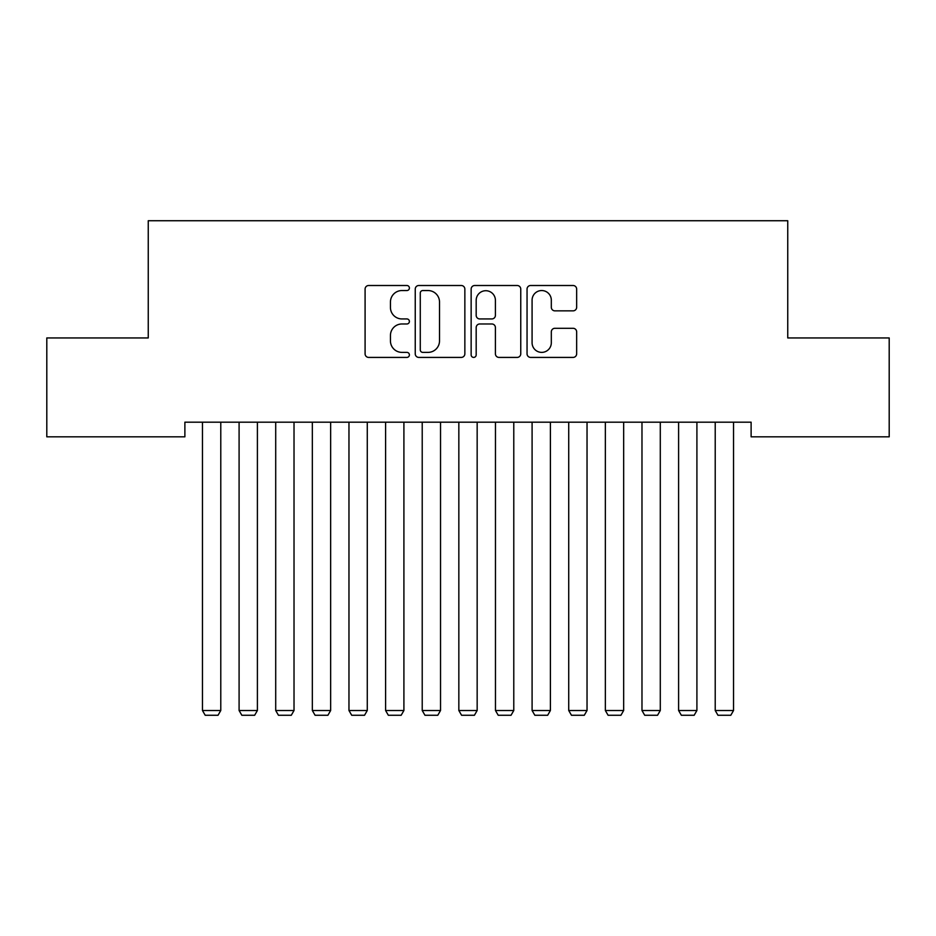 <?xml version="1.0" encoding="UTF-8"?>
<svg xmlns="http://www.w3.org/2000/svg" width="936" height="936" viewBox="0 0 936 936"><rect width="100%" height="100%" fill="white"/><g stroke="black" fill="none" stroke-linecap="round" stroke-linejoin="round"><path stroke-width="1.4" d="M409.395 288.019A2.515 2.515 0 0 0 406.879 285.503L368.69 285.503A3.592 3.592 0 0 0 365.087 289.107L365.087 353.82A3.592 3.592 0 0 0 368.69 357.412L406.879 357.412A2.515 2.515 0 0 0 409.395 354.896A2.515 2.515 0 0 0 406.879 352.381L401.942 352.381A11.501 11.501 0 0 1 390.441 340.868L390.441 335.474A11.501 11.501 0 0 1 401.942 323.973L406.879 323.973A2.515 2.515 0 0 0 409.395 321.457A2.515 2.515 0 0 0 406.879 318.942L401.942 318.942A11.501 11.501 0 0 1 390.441 307.441L390.441 302.047A11.501 11.501 0 0 1 401.942 290.546L406.879 290.546A2.515 2.515 0 0 0 409.395 288.019M573.066 310.857A3.592 3.592 0 0 0 576.658 307.254L576.658 289.107A3.592 3.592 0 0 0 573.066 285.503L530.642 285.503A3.592 3.592 0 0 0 527.05 289.107L527.05 353.82A3.592 3.592 0 0 0 530.642 357.412L573.066 357.412A3.592 3.592 0 0 0 576.658 353.82L576.658 331.882A3.592 3.592 0 0 0 573.066 328.29L554.908 328.29A3.592 3.592 0 0 0 551.316 331.882L551.316 342.763A9.617 9.617 0 0 1 541.698 352.381A9.617 9.617 0 0 1 532.081 342.763L532.081 300.163A9.617 9.617 0 0 1 541.698 290.546A9.617 9.617 0 0 1 551.316 300.163L551.316 307.254A3.592 3.592 0 0 0 554.908 310.857L573.066 310.857M751.117 422.183L184.883 422.183L184.883 436.831L46.8 436.831L46.8 337.943L148.251 337.943L148.251 220.732L787.749 220.732L787.749 337.943L889.2 337.943L889.2 436.831L751.117 436.831L751.117 422.183M464.853 289.107A3.592 3.592 0 0 0 461.261 285.503L418.837 285.503A3.592 3.592 0 0 0 415.245 289.107L415.245 353.82A3.592 3.592 0 0 0 418.837 357.412L461.261 357.412A3.592 3.592 0 0 0 464.853 353.82L464.853 289.107M474.739 285.503L517.163 285.503A3.592 3.592 0 0 1 520.755 289.107L520.755 353.82A3.592 3.592 0 0 1 517.163 357.412L499.005 357.412A3.592 3.592 0 0 1 495.413 353.82L495.413 327.565A3.592 3.592 0 0 0 491.821 323.973L479.77 323.973A3.592 3.592 0 0 0 476.178 327.565L476.178 354.896A2.515 2.515 0 0 1 473.663 357.412A2.515 2.515 0 0 1 471.147 354.896L471.147 289.107A3.592 3.592 0 0 1 474.739 285.503M422.791 290.546A2.515 2.515 0 0 0 420.276 293.062L420.276 349.865A2.515 2.515 0 0 0 422.791 352.381L428.009 352.381A11.501 11.501 0 0 0 439.51 340.868L439.51 302.047A11.501 11.501 0 0 0 428.009 290.546L422.791 290.546M495.413 300.339A9.617 9.617 0 0 0 485.796 290.722A9.617 9.617 0 0 0 476.178 300.339L476.178 315.35A3.592 3.592 0 0 0 479.77 318.942L491.821 318.942A3.592 3.592 0 0 0 495.413 315.35L495.413 300.339M220.779 422.183L220.779 710.506L202.457 710.506L202.457 422.183M220.779 710.506L218.029 715.268L205.206 715.268L202.457 710.506M257.4 422.183L257.4 710.506L239.089 710.506L239.089 422.183M257.4 710.506L254.65 715.268L241.839 715.268L239.089 710.506M294.021 422.183L294.021 710.506L275.71 710.506L275.71 422.183M294.021 710.506L291.283 715.268L278.46 715.268L275.71 710.506M330.654 422.183L330.654 710.506L312.343 710.506L312.343 422.183M330.654 710.506L327.904 715.268L315.081 715.268L312.343 710.506M367.275 422.183L367.275 710.506L348.964 710.506L348.964 422.183M367.275 710.506L364.537 715.268L351.714 715.268L348.964 710.506M403.907 422.183L403.907 710.506L385.597 710.506L385.597 422.183M403.907 710.506L401.158 715.268L388.335 715.268L385.597 710.506M440.528 422.183L440.528 710.506L422.218 710.506L422.218 422.183M440.528 710.506L437.779 715.268L424.967 715.268L422.218 710.506M477.161 422.183L477.161 710.506L458.839 710.506L458.839 422.183M477.161 710.506L474.412 715.268L461.588 715.268L458.839 710.506M513.782 422.183L513.782 710.506L495.472 710.506L495.472 422.183M513.782 710.506L511.033 715.268L498.221 715.268L495.472 710.506M550.403 422.183L550.403 710.506L532.093 710.506L532.093 422.183M550.403 710.506L547.665 715.268L534.842 715.268L532.093 710.506M587.036 422.183L587.036 710.506L568.725 710.506L568.725 422.183M587.036 710.506L584.286 715.268L571.463 715.268L568.725 710.506M623.657 422.183L623.657 710.506L605.346 710.506L605.346 422.183M623.657 710.506L620.919 715.268L608.096 715.268L605.346 710.506M660.289 422.183L660.289 710.506L641.979 710.506L641.979 422.183M660.289 710.506L657.54 715.268L644.717 715.268L641.979 710.506M696.91 422.183L696.91 710.506L678.6 710.506L678.6 422.183M696.91 710.506L694.161 715.268L681.35 715.268L678.6 710.506M733.543 422.183L733.543 710.506L715.221 710.506L715.221 422.183M733.543 710.506L730.794 715.268L717.97 715.268L715.221 710.506"/></g></svg>

